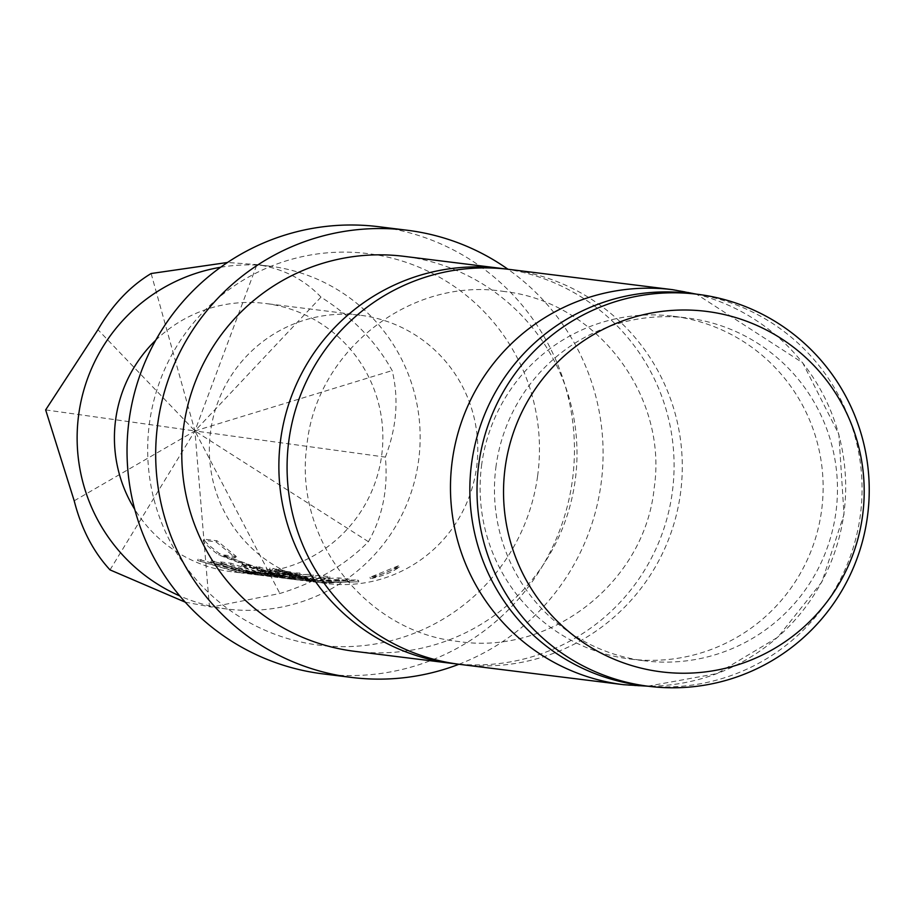 <?xml version="1.0" encoding="UTF-8"?>
<svg xmlns="http://www.w3.org/2000/svg" width="913" height="913" viewBox="0 0 913 913"><rect width="100%" height="100%" fill="white"/><g stroke="black" fill="none" stroke-linecap="round" stroke-linejoin="round"><path stroke-width="0.68" stroke-dasharray="4.57 3.42" d="M399.255 567.053L370.53 578.716C382.981 575.977 392.556 572.097 399.255 567.053L398.536 565.729L370.13 577.267C382.467 574.562 391.939 570.728 398.536 565.729M370.427 578.671L370.027 577.221L370.416 578.671M505.083 268.924A199.034 197.585 -82.9 0 1 672.185 493.088A199.034 197.585 -82.9 0 1 456.078 663.877M220.592 267.269A172.74 171.496 -82.9 0 1 269.917 266.185A172.74 171.496 -82.9 0 1 418.508 461.225A172.74 171.496 -82.9 0 1 227.371 609.051A172.74 171.496 -82.9 0 1 179.815 595.949M185.213 602.146L211.542 607.077L279.88 593.484C315.453 582.631 344.966 565.375 368.418 541.694C382.604 516.712 388.253 488.523 385.366 457.116C396.721 427.467 398.992 398.627 392.156 370.587C376.019 341.553 352.304 317.062 320.999 297.124C304.052 279.241 282.699 268.399 256.93 264.599L227.508 262.476M509.192 269.392A199.034 197.585 -82.9 0 1 512.045 269.769A199.034 197.585 -82.9 0 1 680.39 494.104A199.034 197.585 -82.9 0 1 460.175 664.424M481.767 464.021A172.74 171.496 97.1 0 0 630.358 659.049A172.74 171.496 97.1 0 0 821.483 511.234A172.74 171.496 97.1 0 0 672.904 316.195A172.74 171.496 97.1 0 0 481.767 464.021M537.574 476.358A197.299 195.873 -82.9 0 1 316.446 644.818A197.299 195.873 -82.9 0 1 149.561 422.434A197.299 195.873 -82.9 0 1 370.689 253.974A197.299 195.873 -82.9 0 1 537.574 476.358M322.985 673.885A225.317 223.685 97.1 0 0 572.291 481.083A225.317 223.685 97.1 0 0 378.484 226.686M458.942 664.265A225.317 223.685 97.1 0 0 600.948 484.632A225.317 223.685 97.1 0 0 507.959 269.244M496.101 465.801A172.74 171.496 97.1 0 0 644.681 660.829A172.74 171.496 97.1 0 0 835.817 513.003A172.74 171.496 97.1 0 0 687.227 317.975A172.74 171.496 97.1 0 0 496.101 465.801M641.634 685.423A197.528 196.101 97.1 0 0 860.183 516.393A197.528 196.101 97.1 0 0 690.285 293.381M354.883 651.357A199.034 197.585 97.1 0 0 575.099 481.037A199.034 197.585 97.1 0 0 403.9 256.325M270.396 575.647C284.171 575.087 291.019 574.345 290.916 573.41L280.382 572.109L254.225 573.638L238.852 572.622L197.539 560.491L241.854 572.999L265.5 575.224L251.977 574.254L210.72 562.146L254.989 574.619L270.396 575.647L270.408 574.14C284.183 573.592 290.939 572.862 290.665 571.937L290.916 573.41M230.498 564.611L255.206 573.193L274.539 577.05L313.25 576.194L271.538 576.674L243.885 572.017L261.403 575.418L300.115 574.562L258.39 575.042L239.058 571.184C226.013 566.87 219.645 564.245 219.953 563.298L230.498 564.611L231.137 563.253L255.606 571.743L255.206 573.193M223.571 556.291L281.295 577.883L304.919 580.12L291.418 579.15L264.941 574.631L241.431 565.969L250.048 567.041L274.767 575.612L294.1 579.481L309.484 580.497C323.259 579.949 330.107 579.207 330.004 578.271L319.47 576.97L293.324 578.488L277.951 577.461L218.641 554.91C207.662 546.465 202.572 541.592 203.371 540.291L215.993 541.843L235.474 557.763L223.571 556.291L224.393 555.036L225.579 555.926L224.758 557.181M329.045 582.928C342.809 582.368 349.645 581.627 349.553 580.702L339.043 579.39L312.897 580.919L297.512 579.903L256.279 567.806L300.525 580.28L324.183 582.505L310.648 581.535L269.369 569.427L313.65 581.901L329.045 582.928L329.057 581.421C342.809 580.873 349.565 580.143 349.314 579.219L349.553 580.702M358.775 581.843L317.062 582.289L275.772 570.214L320.075 582.654L358.775 581.843L358.524 580.36L355.534 579.983L355.785 581.467M210.641 430.925A135.192 134.211 97.1 0 0 326.922 583.555A135.192 134.211 97.1 0 0 476.506 467.867A135.192 134.211 97.1 0 0 360.213 315.236A135.192 134.211 97.1 0 0 210.641 430.925M155.724 340.241A135.192 134.211 -82.9 0 1 265.295 303.458A135.192 134.211 -82.9 0 1 381.577 456.089A135.192 134.211 -82.9 0 1 231.993 571.778A135.192 134.211 -82.9 0 1 134.736 509.34M110.017 569.883L194.914 430.947L209.442 606.803M368.418 541.694L194.914 430.947L279.88 593.484M74.204 500.803L194.914 430.947L385.366 457.116M320.999 297.124L194.914 430.947L392.156 370.587M151.136 273.523L194.914 430.947L256.93 264.599M45.65 409.903L194.914 430.947L97.953 329.707M355.534 579.983L317.245 580.816L279.378 569.21L278.739 570.568M279.378 569.21L320.258 581.182L358.524 580.36M276.411 568.856L275.772 570.214M349.314 579.219L338.791 577.906L312.908 579.413L297.695 578.408L256.918 566.448L300.708 578.785L324.218 580.999L310.831 580.04L272.998 568.434L272.348 569.78M272.998 568.434L313.832 580.417L329.057 581.421M270.008 568.069L269.369 569.427M322.757 580.976L322.7 582.483M324.218 580.999L324.183 582.505M314.471 579.789L314.437 581.296M312.611 579.721L312.554 581.227M259.931 566.825L259.281 568.183M256.918 566.448L256.279 567.806M312.908 579.413L312.897 580.919M338.791 577.906L339.043 579.39M225.579 555.926L281.478 576.434L304.953 578.614L291.612 577.667L265.329 573.181L242.071 564.611L250.698 565.683L275.167 574.163L294.283 577.997L309.496 578.99C323.27 578.454 330.027 577.712 329.753 576.788L319.219 575.487L293.335 576.993L278.134 575.989L219.485 553.666C208.518 545.232 203.496 540.416 204.421 539.218L217.032 540.77L236.307 556.508L235.474 557.763M236.307 556.508L224.393 555.036M217.032 540.77L215.993 541.843M204.421 539.218L203.371 540.291M219.485 553.666L218.641 554.91M293.335 576.993L293.324 578.488M319.219 575.487L319.47 576.97M329.753 576.788L330.004 578.271M309.496 578.99L309.484 580.497M275.167 574.163L274.767 575.612L255.8 572.211L255.435 573.672M250.698 565.683L250.048 567.041M242.071 564.611L241.431 565.969M265.329 573.181L264.941 574.631M273.877 574.243L273.501 575.692M275.68 574.688L275.327 576.137M303.493 578.591L303.447 580.097M304.953 578.614L304.919 580.12M295.219 577.404L295.184 578.91M293.358 577.336L293.313 578.842M255.8 572.211L244.262 570.568L261.586 573.935L299.875 573.079L258.584 573.558L239.457 569.735C226.424 565.432 220.136 562.83 220.604 561.94L219.953 563.298M220.604 561.94L231.137 563.253M239.457 569.735L239.058 571.184M296.873 572.713L297.113 574.186M299.875 573.079L300.115 574.562M245.665 570.956L245.3 572.417M244.262 570.568L243.885 572.017M253.985 571.778L253.609 573.227M255.606 571.743L274.733 575.555L309.998 574.345L310.237 575.818M309.998 574.345L271.72 575.19M312.999 574.711L313.25 576.194M290.665 571.937L280.143 570.625L254.236 572.143L239.035 571.127L198.178 559.144L242.036 571.504L265.535 573.718L252.159 572.759L211.359 560.787L255.172 573.159L270.408 574.14M214.35 561.153L213.71 562.511M211.359 560.787L210.72 562.146M264.074 573.695L264.028 575.201M265.535 573.718L265.5 575.224M255.777 572.508L255.754 574.015M253.928 572.44L253.871 573.946M201.225 559.532L200.586 560.89M198.178 559.144L197.539 560.491M254.236 572.143L254.225 573.638M280.143 570.625L280.382 572.109M672.584 289.672A199.034 197.585 -82.9 0 1 843.783 514.384A199.034 197.585 -82.9 0 1 623.568 684.693M504.832 291.578L502.321 291.247C410.142 277.301 316.149 350.729 306.939 445.053C293.244 537.734 364.755 630.917 456.329 641.223L458.851 641.554C550.961 655.488 644.886 582.186 654.199 487.93C668.008 395.203 596.486 301.883 504.832 291.578M227.371 609.051L211.542 607.077M647.819 686.199L717.184 673.554L777.796 637.24L821.94 581.843L844 514.407L838.864 434.291L802.698 362.815L696.471 294.146M630.358 659.049L644.681 660.829M326.922 583.555L320.064 582.711M317.062 582.334L313.65 581.912M310.648 581.535L300.525 580.28M297.512 579.903L294.1 579.481M291.418 579.15L281.295 577.895M277.951 577.484L274.539 577.062M271.538 576.685L261.403 575.43M258.39 575.053L254.989 574.631M251.977 574.254L241.854 572.999M238.852 572.634L231.993 571.778M360.213 315.236L265.295 303.458M672.904 316.195L687.227 317.975M269.917 266.185L254.088 264.222M320.258 581.216L317.245 580.839M313.832 580.417L310.831 580.052M300.708 578.796L297.695 578.42M294.283 577.997L291.612 577.667M281.478 576.4L278.134 575.989M261.586 573.935L258.584 573.569M255.172 573.136L252.159 572.771M242.036 571.515L239.035 571.139"/><path stroke-width="1.37" d="M456.078 663.877A199.034 197.585 -82.9 0 1 451.969 663.409A199.034 197.585 -82.9 0 1 449.128 663.032A199.034 197.585 -82.9 0 1 280.77 438.697A199.034 197.585 -82.9 0 1 500.986 268.376A199.034 197.585 -82.9 0 1 503.839 268.753A199.034 197.585 -82.9 0 1 505.083 268.924M179.815 595.949A172.74 171.496 -82.9 0 1 78.78 414.011A172.74 171.496 -82.9 0 1 220.592 267.269M227.508 262.476L151.136 273.523C130.114 286.18 112.379 304.908 97.953 329.707L45.65 409.903L74.204 500.803C81.325 528.73 93.263 551.76 110.017 569.883L185.213 602.146M623.568 684.693L460.175 664.424A199.034 197.585 -82.9 0 1 457.333 664.048A199.034 197.585 -82.9 0 1 288.976 439.712A199.034 197.585 -82.9 0 1 509.192 269.392L672.584 289.672A199.034 197.585 -82.9 0 0 452.369 459.981A199.034 197.585 -82.9 0 0 623.568 684.693L647.819 686.199M505.266 466.805A181.641 180.318 97.1 0 0 658.901 671.534A181.641 180.318 97.1 0 0 862.465 516.45A181.641 180.318 97.1 0 0 708.83 311.71A181.641 180.318 97.1 0 0 505.266 466.805M867.35 517.283A197.528 196.101 -82.9 0 1 648.801 686.314A197.528 196.101 -82.9 0 1 478.891 463.302A197.528 196.101 -82.9 0 1 697.441 294.271A197.528 196.101 -82.9 0 1 867.35 517.283M507.959 269.244A225.317 223.685 97.1 0 0 407.141 230.236L378.484 226.686A225.317 223.685 97.1 0 0 129.178 419.501A225.317 223.685 97.1 0 0 322.985 673.885L351.642 677.446A225.317 223.685 97.1 0 0 458.942 664.265M407.141 230.236A225.317 223.685 97.1 0 0 157.835 423.05A225.317 223.685 97.1 0 0 351.642 677.446M697.441 294.271L690.285 293.381A197.528 196.101 97.1 0 0 471.724 462.412A197.528 196.101 97.1 0 0 641.634 685.423L648.801 686.314M500.986 268.376L403.9 256.325A199.034 197.585 97.1 0 0 183.684 426.645A199.034 197.585 97.1 0 0 354.883 651.357L451.969 663.409M134.736 509.34A135.192 134.211 -82.9 0 1 115.711 419.147A135.192 134.211 -82.9 0 1 155.724 340.241M696.471 294.146L672.584 289.672"/></g></svg>
